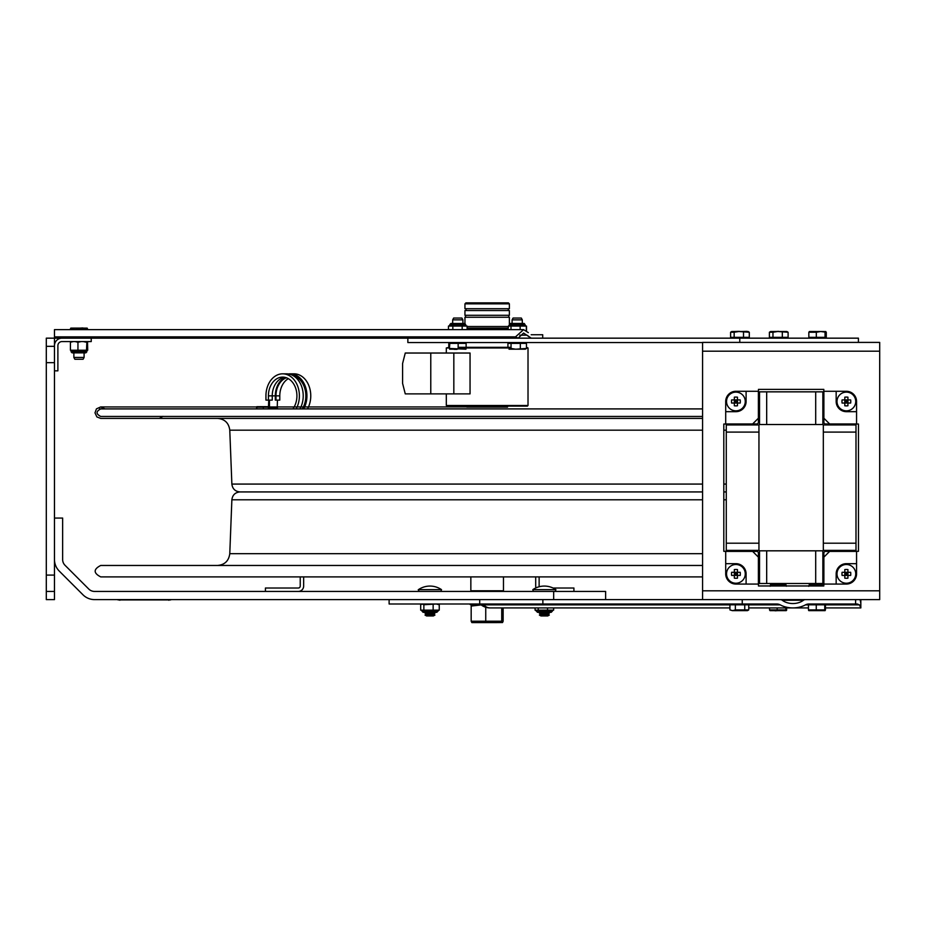 <?xml version="1.0" encoding="UTF-8"?>
<svg xmlns="http://www.w3.org/2000/svg" width="926" height="926" viewBox="0 0 926 926"><rect width="100%" height="100%" fill="white"/><g stroke="black" fill="none" stroke-linecap="round" stroke-linejoin="round"><path stroke-width="1.39" d="M46.3 575.092L54.472 575.092L54.472 599.608L46.3 599.608L46.3 338.164L518.097 338.164L515.504 336.879L523.595 329.633L528.329 332.631M46.3 346.336L54.472 346.336L54.472 329.633L70.411 329.633L70.411 328.834L71.267 328.834L70.411 328.834M54.472 591.436L46.3 591.436M54.472 575.092L54.472 362.668L46.3 362.668M54.472 346.336L54.472 362.668M553.667 599.608L553.667 591.436L94.545 591.436A8.172 8.172 0 0 1 88.769 589.04L65.028 565.3A8.172 8.172 0 0 1 62.644 559.524L62.644 518.062L54.472 518.062M54.472 559.524A16.344 16.344 0 0 0 59.252 571.076A16.344 16.344 0 0 1 54.472 559.524M59.252 571.076L82.993 594.816A16.344 16.344 0 0 0 94.545 599.608A16.344 16.344 0 0 1 82.993 594.816M94.545 599.608L479.714 599.608L389.117 599.608L389.117 603.995L776.694 603.995A5.776 4.086 0 0 1 780.236 604.863A20.546 14.527 180 0 0 792.853 607.919L748.74 607.919L769.529 607.919L769.529 609.91L785.792 609.91L786.267 610.639L786.753 607.919L808.456 607.919M605.627 599.608L605.627 591.436L553.667 591.436M298.265 588.022A1.956 1.956 0 0 0 300.232 586.054L300.232 576.898L300.232 586.054A1.956 1.956 0 0 1 298.265 588.022L265.426 588.022L265.426 591.436M303.647 586.054L303.647 576.898L303.647 586.054A5.382 5.382 0 0 1 298.265 591.436M573.923 591.436L573.923 588.022L553.042 588.022A20.43 20.43 0 0 0 539.245 586.725A1.956 1.956 0 0 1 539.129 586.054L539.129 576.898M535.703 586.054L535.703 576.898L535.703 586.054A5.382 5.382 0 0 0 536.015 587.86A20.43 20.43 0 0 0 532.82 589.642L555.889 589.642L555.334 591.436L555.889 589.642A20.43 20.43 0 0 0 532.82 589.642L533.364 591.436L532.82 589.642M54.472 370.84L57.887 370.84L57.887 345.664A4.086 4.086 0 0 1 61.973 341.578L91.234 341.578L91.234 338.164L61.973 338.164A7.501 7.501 0 0 0 54.472 345.664M477.376 622.585L496.949 622.585M502.83 591.436L503.478 590.776L470.848 590.776L470.848 576.898M469.656 603.995L470.315 604.701L480.918 604.701M501.73 607.919L501.73 621.207L471.172 621.207L471.172 606.079L471.843 604.701M471.172 606.079L481.196 604.909M503.142 607.919L503.142 621.207L502.529 622.55L501.73 621.207M485.745 621.207L485.745 607.271M471.172 621.207L471.843 622.585L502.529 622.55M859.432 599.608L860.277 600.245L860.833 603.544L860.833 599.608L860.833 607.919L859.444 604.863L857.291 603.995L809.011 603.995A5.776 4.086 180 0 0 805.47 604.863A20.546 14.527 180 0 1 792.853 607.919M478.626 603.995L483.742 604.863A4.086 2.894 90 0 0 481.971 603.995M879.7 590.811L879.7 351.197L702.568 351.197L702.568 590.811L879.7 590.811L879.7 599.608L479.714 599.608L479.714 603.995M860.833 601.969L860.833 606.866M535.76 610.176L553.632 610.141L553.632 607.919L729.931 607.919L490.051 607.919A14.527 10.267 -90 0 1 483.742 604.863L729.931 604.863M742.247 599.608L742.247 603.995M780.224 599.608A2.778 1.956 0 0 1 782.262 600.245A14.341 10.14 0 0 0 792.853 603.544A14.341 10.14 0 0 0 803.444 600.245A2.778 1.956 180 0 1 805.481 599.608M418.992 591.436L418.436 589.642L441.505 589.642A20.43 20.43 0 0 0 418.436 589.642A0.984 0.984 0 0 0 418.216 589.85M426.562 615.94L433.38 615.94L434.954 615.038L424.988 615.038L426.562 615.94L424.988 615.038L426.562 614.135L433.38 614.135L434.954 615.038L433.38 614.135L434.954 613.22L424.988 613.22L426.562 614.135L424.988 615.038M426.562 614.135L424.988 613.22L426.527 612.306L433.414 612.306L434.954 613.22M540.934 615.94L539.372 615.038L549.338 615.038L547.764 614.135L549.338 613.22L547.798 612.306L540.911 612.306L539.372 613.22L549.338 613.22L547.764 614.135L540.934 614.135L539.372 613.22L540.934 614.135L539.372 615.038L540.934 615.94L547.764 615.94L549.338 615.038L547.764 615.94M543.122 612.306L551.213 612.306L552.197 611.322L536.513 611.322L537.497 612.306L543.122 612.306M537.601 612.306L536.513 611.125L552.197 611.125L551.213 612.306M547.532 610.141L547.532 607.919M536.64 611.125L535.078 610.141L535.078 607.919L530.494 607.919M538.249 610.141L538.249 607.919M553.03 610.153L552.197 611.322M428.738 612.306L436.829 612.306L437.813 611.322L422.129 611.322L423.101 612.306L428.738 612.306M423.217 612.306L422.129 611.125L437.813 611.125L436.829 612.306M437.662 603.995L439.248 604.736L439.248 610.141L420.682 610.141L420.682 604.736L422.268 603.995L420.682 604.736M439.248 604.736L436.215 603.995L423.865 604.736L422.279 603.995M433.148 610.141L433.148 604.736M422.256 611.125L421.365 610.176M423.865 610.141L423.865 604.736M437.813 611.125L438.785 610.141L437.813 611.322M508.038 328.36L467.121 328.36M509.381 303.844L508.409 302.86L465.917 302.86L464.945 303.844L509.381 303.844L509.381 308.717L464.945 308.717L464.945 303.844M466.785 406.132L466.785 407.116L507.541 407.116L507.541 406.132M472.654 310.546L464.945 310.546L464.945 315.28L509.381 315.28L509.381 310.546L472.654 310.546M509.381 324.193L509.381 317.248L464.945 317.248L464.945 323.51L450.916 323.463L452.675 323.463L452.675 319.864L462.884 319.864L462.884 323.463L464.644 323.463L465.628 324.447L449.943 324.447L450.916 323.463L452.675 323.463M446.309 405.484L446.969 406.132L527.357 406.132L528.017 405.484L446.309 405.484L446.309 393.886M446.309 353.026L446.309 347.968L449.434 347.968M458.15 347.968L511.048 347.968M526.466 347.968L528.017 347.968L528.017 405.484M528.017 347.968L526.466 347.308M511.048 347.308L458.15 347.308M449.434 347.308L446.309 347.968M519.717 335.166L527.021 335.166L531.177 338.164L523.595 333.059L518.097 338.164L531.177 338.164M531.177 334.737L542.717 334.737L542.717 338.164M54.472 336.879L515.504 336.879M739.781 342.412L739.781 338.164L407.857 338.164L407.857 342.551L702.568 342.551M739.781 338.164L858.414 338.164L858.414 342.412M452.837 329.633L452.837 326.079L448.45 326.079L448.45 329.633L87.542 329.633L87.542 328.834M76.522 357.436L73.872 357.436L73.872 352.852L72.112 352.852L85.84 352.852L84.092 352.852L84.092 357.436L76.522 357.436M84.092 357.436L83.108 359.253L74.856 359.253L73.872 357.436M87.044 328.834L79.196 328.834L79.196 329.633M87.252 329.633L87.252 328.834M70.712 329.633L70.712 328.834M70.908 329.633L70.908 328.834L75.052 328.105L70.77 328.128M79.196 328.834L75.052 328.105L77.344 328.105M87.183 328.128L75.052 328.105M525.98 326.079L525.042 325.095L509.346 325.095L509.346 324.447L525.042 324.447L524.058 323.463L510.33 323.463L512.09 323.463L512.09 319.864L522.299 319.864L522.299 323.463M512.09 319.864L513.073 318.046L521.315 318.046L522.299 319.864M509.022 349.195L515.689 349.195L511.048 348.465L511.048 343.372L507.923 343.372L507.923 347.308M511.048 343.372L526.466 343.372L526.466 348.465L525.366 349.195L515.689 349.195L526.466 348.465M520.331 343.372L520.331 348.465M453.636 349.195L466.125 348.465M466.125 347.308L466.125 343.372L458.15 343.372L458.15 348.465M458.15 343.372L449.434 343.372L449.434 348.465L465.952 349.195M449.434 348.465L449.793 343.372M449.608 349.183L453.971 349.195M452.675 319.864L453.659 318.046L461.9 318.046L462.884 319.864L462.884 323.463M448.786 347.308L448.786 343.372L449.434 343.372M816.257 604.817L808.456 604.817L808.456 609.91L816.257 609.91L816.257 604.817L825.448 604.817L825.448 609.91M816.257 609.91L824.753 609.91L825.124 610.639L808.78 610.639L808.456 609.91L808.757 610.628M824.753 604.817L824.753 609.91M732.362 610.639L729.931 609.91L729.931 604.817L735.36 604.817L735.36 609.91L748.74 609.91L747.502 610.639L732.651 610.639L735.36 609.91M748.74 609.91L748.74 604.817L744.747 604.817L744.747 609.91M744.747 604.817L735.36 604.817M729.931 609.91L732.651 610.639M777.18 607.919L777.18 609.91M785.792 607.919L785.792 609.91M770.015 610.639L769.529 609.91L770.015 610.639L786.267 610.639L786.753 609.91M808.838 332.249L808.838 337.342L816.315 337.342L816.315 332.249L810.076 332.249M816.315 337.342L826.281 337.342L826.281 332.249L820.679 331.52L816.315 332.249M826.281 332.249L825.043 332.249L825.043 337.342M822.311 331.52L809.312 331.566M825.807 331.566L820.679 331.52M769.402 332.249L769.402 337.342L772.967 337.342L772.967 332.249L769.402 332.249L770.582 331.52L777.643 331.52L772.967 332.249M772.967 337.342L788.107 337.342L788.107 332.249L777.898 331.52M782.32 337.342L782.32 332.249M777.643 331.52L786.926 331.52L788.107 332.249M730.602 332.249L730.602 337.342L734.156 337.342L734.156 332.249L730.602 332.249L731.772 331.52L738.832 331.52L734.156 332.249M734.156 337.342L749.296 337.342L749.296 332.249L738.832 331.52L748.115 331.52L749.296 332.249M743.52 337.342L743.52 332.249M86.894 341.578L86.5 350.236L87.414 350.236L86.627 350.236M87.414 350.236L86.407 350.236M87.53 342.25L87.704 350.236L87.53 342.25M86.5 342.25L83.282 341.578M81.175 341.578L77.946 342.25L77.946 350.236L86.5 350.236M70.55 350.236L71.325 350.236M77.946 350.236L71.545 350.236M77.946 342.25L75.122 341.578M73.258 341.578L70.422 342.25L70.422 350.236L70.422 342.25M87.704 342.25L87.148 341.578M73.872 352.852L72.112 352.852L71.14 351.868L72.112 352.852M70.839 350.514L71.14 351.22L86.824 351.22L85.84 352.852L84.092 352.852M526.512 330.594L526.512 326.079L508.409 326.079L509.346 325.095M467.121 329.633L467.121 326.079L452.837 326.079M462.167 329.633L462.167 326.079M448.983 326.079L450.916 323.463M526.35 330.478L526.35 326.079M520.157 329.633L520.157 326.079M508.038 329.633L508.409 326.079M511.002 329.633L511.002 326.079M822.057 583.507L811.847 583.507M777.794 583.936L771.358 583.936L770.386 584.919L786.07 584.919L785.086 583.936L777.794 583.936M292.894 408.91A18.752 14.249 -90 0 0 295.788 388.55A18.752 14.249 -90 0 0 282.661 377.102A18.752 14.249 -90 0 0 268.413 395.853L268.413 400.101L272.244 400.101L272.244 395.853A18.752 14.249 -90 0 1 284.583 377.264M268.413 400.101L265.936 400.101L265.936 395.853A22.027 16.726 90 0 1 282.661 373.826A22.027 16.726 90 0 1 297.593 385.922A22.027 16.726 90 0 1 296.135 408.91M302.304 408.91A20.592 15.638 -90 0 0 293.091 375.62M277.198 408.91L277.441 400.101M269.466 400.101L269.466 408.111L277.441 408.111M269.466 408.111L269.223 408.91M286.435 377.773A18.752 14.249 -90 0 0 275.96 395.853L275.96 400.101L275.311 400.101L275.311 395.853A19.608 14.897 90 0 1 285.185 377.391M268.424 408.91L268.725 400.101M282.661 373.826L286.493 373.826A22.027 16.726 90 0 1 301.425 385.922A22.027 16.726 90 0 1 299.966 408.91M288.345 373.965A22.027 16.726 90 0 1 290.208 373.826A22.027 16.726 90 0 1 305.14 385.922A22.027 16.726 90 0 1 303.682 408.91M288.345 378.653A18.752 14.249 -90 0 0 279.791 395.853L279.791 400.101L275.96 400.101M290.208 373.826L294.04 373.826A22.027 16.726 90 0 1 308.971 385.922A22.027 16.726 90 0 1 307.501 408.91M265.727 406.641L259.836 406.641M256.803 406.676L268.725 406.664M268.98 407.209L263.273 407.209L263.273 408.91M263.273 407.209L256.583 407.209L256.583 408.91M257.081 408.91L256.583 407.209M268.633 576.898L100.714 576.898C93.341 573.09 93.341 569.27 100.714 565.462L702.568 565.462M702.568 484.078L231.87 484.078C232.495 488.87 235.216 491.486 240.031 491.926L702.568 491.926L240.031 491.926C235.216 492.366 232.495 494.982 231.87 499.785L702.568 499.785M723.808 491.926L726.273 491.926L723.808 491.926M508.038 326.531L467.121 326.531M508.038 328.163L467.121 328.163M759.528 418.402L758.394 418.402L759.528 418.402M702.568 418.402L100.714 418.402L702.568 418.402M823.885 418.402L822.855 418.402M702.568 416.445L100.714 416.445C95.853 413.934 95.853 411.422 100.714 408.91C97.334 408.91 102.67 408.91 100.714 408.91L702.568 408.91M823.885 416.445L822.855 416.445M759.528 416.445L758.394 416.445M737.513 551.317L723.808 551.317L723.808 424.027L737.513 424.027M747.71 424.027L748.393 423.958M758.452 413.285L758.394 413.968M758.452 403.088L758.452 389.383L823.816 389.383L823.816 403.088M823.816 413.285L823.885 413.968M833.886 423.958L834.558 424.027M844.755 424.027L858.46 424.027L858.46 551.317L844.755 551.317M834.558 551.317L833.886 551.387M823.885 561.387L823.816 562.059M823.816 572.256L823.816 585.961L758.452 585.961L758.452 572.256M748.393 551.387L747.71 551.317M758.394 561.387L758.452 562.059M702.568 590.811L702.568 599.608M702.568 351.197L702.568 342.412L879.7 342.412L879.7 351.197M824.892 423.958L823.885 422.95L823.885 418.216L829.638 423.958L824.892 423.958M856.562 411.676L846.364 411.676A10.198 10.198 0 0 1 836.166 401.479L836.166 391.281L846.364 391.281A10.198 10.198 0 0 1 856.562 401.479L856.562 423.958L829.638 423.958M823.885 418.216L823.885 391.281L836.166 391.281M823.885 552.394L824.892 551.387L829.638 551.387L823.885 557.139L823.885 552.394M836.166 584.063L836.166 573.865A10.198 10.198 0 0 1 846.364 563.668L856.562 563.668L856.562 573.865A10.198 10.198 0 0 1 846.364 584.063L823.885 584.063L823.885 557.139M829.638 551.387L856.562 551.387L856.562 563.668M758.394 422.95L757.375 423.958L752.641 423.958L758.394 418.216L758.394 422.95M746.101 391.281L746.101 401.479A10.198 10.198 0 0 1 735.904 411.676L725.706 411.676L725.706 401.479A10.198 10.198 0 0 1 735.904 391.281L758.394 391.281L758.394 418.216M752.641 423.958L725.706 423.958L725.706 411.676M757.375 551.387L758.394 552.394L758.394 557.139L752.641 551.387L757.375 551.387M725.706 563.668L735.904 563.668A10.198 10.198 0 0 1 746.101 573.865L746.101 584.063L735.904 584.063A10.198 10.198 0 0 1 725.706 573.865L725.706 551.387L752.641 551.387M758.394 557.139L758.394 584.063L746.101 584.063M815.702 424.525L815.702 391.848L766.682 391.848L766.682 424.525L766.682 391.848L759.528 391.848L759.528 424.525L822.855 424.525L822.855 391.848L815.702 391.848L815.702 424.525M815.702 583.507L815.702 550.82L766.682 550.82L766.682 583.507L766.682 550.82L759.528 550.82L759.528 583.507L822.855 583.507L822.855 550.82L815.702 550.82L815.702 583.507M847.927 573.865L846.364 573.865L847.927 575.428L847.927 578.171A10.441 8.508 180 0 1 844.801 578.171L844.801 575.428L846.364 573.865L846.364 575.428M846.364 572.303L846.364 573.865L844.801 572.303L844.801 569.571A10.441 8.508 -0 0 1 847.927 569.571L847.927 572.303L850.67 572.303A10.441 8.508 90 0 1 850.67 575.428L842.07 575.428A10.441 8.508 -90 0 1 842.07 572.303L844.801 572.303L844.801 575.428L842.07 575.428M850.67 575.428L847.927 575.428L847.927 572.303L846.364 573.865L844.801 573.865M842.07 572.303L850.67 572.303M846.364 564.501A9.364 9.364 0 0 1 855.728 573.865A9.364 9.364 0 0 1 846.364 583.23A9.364 9.364 0 0 1 837 573.865A9.364 9.364 0 0 1 846.364 564.501A9.364 9.364 0 0 1 855.728 573.865A9.364 9.364 0 0 1 846.364 583.23A9.364 9.364 0 0 1 837 573.865A9.364 9.364 0 0 1 846.364 564.501M847.927 401.479L846.364 401.479L847.927 403.041L847.927 405.785A10.441 8.508 180 0 1 844.801 405.785L844.801 403.041L846.364 401.479L846.364 403.041M846.364 399.916L846.364 401.479L844.801 399.916L844.801 397.173A10.441 8.508 -0 0 1 847.927 397.173L847.927 399.916L850.67 399.916A10.441 8.508 90 0 1 850.67 403.041L842.07 403.041A10.441 8.508 -90 0 1 842.07 399.916L844.801 399.916L844.801 403.041L842.07 403.041M850.67 403.041L847.927 403.041L847.927 399.916L846.364 401.479L844.801 401.479M842.07 399.916L850.67 399.916M846.364 392.115A9.364 9.364 0 0 1 855.728 401.479A9.364 9.364 0 0 1 846.364 410.843A9.364 9.364 0 0 1 837 401.479A9.364 9.364 0 0 1 846.364 392.115A9.364 9.364 0 0 1 855.728 401.479A9.364 9.364 0 0 1 846.364 410.843A9.364 9.364 0 0 1 837 401.479A9.364 9.364 0 0 1 846.364 392.115M737.466 573.865L735.904 573.865L737.466 575.428L737.466 578.171A10.441 8.508 180 0 1 734.341 578.171L734.341 575.428L731.609 575.428A10.441 8.508 -90 0 1 731.609 572.303L734.341 572.303L734.341 575.428L731.609 575.428M731.609 572.303L734.341 572.303L734.341 569.571A10.441 8.508 -0 0 1 737.466 569.571L737.466 572.303L740.21 572.303A10.441 8.508 90 0 1 740.21 575.428L734.341 575.428L735.904 573.865L735.904 575.428M740.21 575.428L737.466 575.428L737.466 572.303L735.904 573.865L734.341 573.865M735.904 572.303L735.904 573.865L734.341 572.303L740.21 572.303M735.904 564.501A9.364 9.364 0 0 1 745.268 573.865A9.364 9.364 0 0 1 735.904 583.23A9.364 9.364 0 0 1 726.54 573.865A9.364 9.364 0 0 1 735.904 564.501A9.364 9.364 0 0 1 745.268 573.865A9.364 9.364 0 0 1 735.904 583.23A9.364 9.364 0 0 1 726.54 573.865A9.364 9.364 0 0 1 735.904 564.501M737.466 401.479L735.904 401.479L737.466 403.041L737.466 405.785A10.441 8.508 180 0 1 734.341 405.785L734.341 403.041L731.609 403.041A10.441 8.508 -90 0 1 731.609 399.916L734.341 399.916L734.341 403.041L731.609 403.041M731.609 399.916L734.341 399.916L734.341 397.173A10.441 8.508 -0 0 1 737.466 397.173L737.466 399.916L740.21 399.916A10.441 8.508 90 0 1 740.21 403.041L734.341 403.041L735.904 401.479L735.904 403.041M740.21 403.041L737.466 403.041L737.466 399.916L735.904 401.479L734.341 401.479M735.904 399.916L735.904 401.479L734.341 399.916L740.21 399.916M735.904 392.115A9.364 9.364 0 0 1 745.268 401.479A9.364 9.364 0 0 1 735.904 410.843A9.364 9.364 0 0 1 726.54 401.479A9.364 9.364 0 0 1 735.904 392.115A9.364 9.364 0 0 1 745.268 401.479A9.364 9.364 0 0 1 735.904 410.843A9.364 9.364 0 0 1 726.54 401.479A9.364 9.364 0 0 1 735.904 392.115M823.885 403.088L822.855 403.088M759.528 403.088L758.394 403.088M823.885 562.059L822.855 562.059M759.528 562.059L758.394 562.059M823.318 543.203L855.994 543.203L823.318 543.203L823.318 550.357L855.994 550.357L855.994 432.095L823.318 432.095L855.994 432.095L855.994 424.941L823.318 424.941L823.318 543.203M726.273 543.203L758.95 543.203L726.273 543.203L726.273 550.357L758.95 550.357L758.95 432.095L726.273 432.095L758.95 432.095L758.95 424.941L726.273 424.941L726.273 543.203M170.65 599.932L118.03 599.932M115.75 599.608L172.942 599.608M402.59 383.387L405.264 393.886L470.049 393.886L470.049 353.026L405.264 353.026L402.59 363.524L402.59 383.387M479.251 604.053L469.656 604.053M805.47 604.863L808.456 604.863M825.448 604.863L859.444 604.863M542.867 599.608L542.867 603.995M855.601 599.608L855.601 603.995M748.74 604.863L780.236 604.863M782.262 600.245L803.444 600.245M79.972 328.105L82.877 327.943M812.854 610.639L816.165 610.639M737.929 610.639L732.593 610.639M778.534 331.358L777.736 331.358M739.724 331.358L738.763 331.52M85.84 352.852L86.824 351.868L71.14 351.868L71.14 351.22M466.611 326.079L465.628 325.095L449.943 325.095L449.307 326.021M823.816 585.568L809.116 585.568L809.116 584.919L823.816 584.919M786.336 586.239L786.07 585.568L770.386 585.568L770.386 584.919M268.413 395.853L275.311 395.853M279.791 395.853L275.96 395.853M231.87 499.785L229.775 553.679L702.568 553.679M723.808 499.785L726.273 499.785M726.273 430.173L723.808 430.173M702.568 430.173L229.775 430.173C228.826 422.985 224.752 419.061 217.529 418.402M726.273 484.078L723.808 484.078M119.836 600.256L119.836 599.608M168.856 600.256L168.856 599.608M453.833 393.886L453.833 353.026M430.775 393.886L430.775 353.026M471.496 591.436L470.848 590.776M503.478 590.776L503.478 576.898M825.448 607.919L860.833 607.919M481.126 604.863A14.527 14.527 0 0 0 490.051 607.919M441.505 589.642L440.95 591.436L441.505 589.642M547.764 614.135L549.338 615.038M547.764 612.317L549.338 613.22M540.934 614.135L539.372 615.038M536.513 611.125L535.679 610.153L536.513 611.125M422.129 611.125L421.295 610.153L422.129 611.125M466.067 308.717L466.067 310.546M508.258 308.717L508.258 310.546M465.593 315.28L465.593 317.248M508.733 315.28L508.733 317.248M54.472 329.633L523.595 329.633M77.518 328.105L71.302 328.105M524.544 343.372L524.544 342.551L524.544 343.372M509.844 343.372L509.844 342.551M518.271 349.195L523.063 349.195M457.016 349.357L454.284 349.357M465.13 343.372L465.13 342.551M450.43 343.372L450.43 342.551M824.302 604.817L824.302 603.995M809.602 604.817L809.602 603.995M818.422 610.639L824.615 610.639M746.692 604.817L746.692 603.995M731.98 604.817L731.98 603.995M740.511 610.639L745.65 610.639M773.569 610.639L777.354 610.639M775.074 610.801L777.643 610.639M779.611 610.639L785.78 610.639M810.204 337.342L810.204 338.164M824.916 337.342L824.916 338.164M816.107 331.52L809.949 331.52M820.586 331.52L818.017 331.52M771.404 337.342L771.404 338.164M786.105 337.342L786.105 338.164M785.873 331.52L780.109 331.52M777.597 331.427L772.654 331.52M732.593 337.342L732.593 338.164M747.294 337.342L747.294 338.164M741.298 331.52L746.9 331.358M738.659 331.358L733.843 331.52M87.125 350.514L86.824 351.22M525.042 325.095L524.232 323.487M509.346 324.447L510.157 323.487M465.628 325.095L465.628 324.447M525.042 324.447L524.058 323.463M808.745 586.332L809.116 585.568M809.116 584.919L810.088 583.936M770.119 586.239L770.386 585.568M786.07 585.568L786.07 584.919M100.714 576.898L702.568 576.898M758.452 576.898L759.528 576.898M822.855 576.898L823.816 576.898M229.775 553.679C228.826 560.878 224.752 564.802 217.529 565.462M231.87 484.078L229.775 430.173M162.941 416.353L159.411 418.402M277.441 406.954L294.144 406.954M308.485 406.954L466.785 406.954M507.541 406.954L100.656 406.954L96.454 408.852L94.996 412.857L96.894 416.943L100.714 418.402M105.02 408.91L100.714 406.954L256.652 406.954M758.394 413.285L759.528 413.285M822.855 413.285L823.885 413.285M758.394 572.256L759.528 572.256M822.855 572.256L823.885 572.256M844.755 551.387L844.755 550.357M844.755 424.941L844.755 423.958M834.558 551.387L834.558 550.357M834.558 424.941L834.558 423.958M747.71 551.387L747.71 550.357M747.71 424.941L747.71 423.958M737.513 551.387L737.513 550.357M737.513 424.941L737.513 423.958"/></g></svg>

